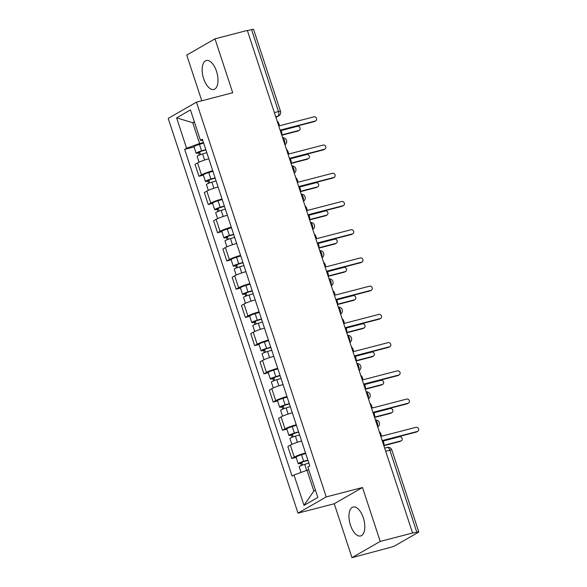 <?xml version="1.0" encoding="UTF-8"?>
<svg xmlns="http://www.w3.org/2000/svg" width="587" height="587" viewBox="0 0 587 587"><rect width="100%" height="100%" fill="white"/><g stroke="black" fill="none" stroke-linecap="round" stroke-linejoin="round"><path stroke-width="0.88" d="M363.309 517.8A14.954 7.205 -104.6 0 0 353.125 507.014A14.954 7.205 -104.6 0 0 350.461 525.182A14.954 7.205 -104.6 0 0 360.638 535.96A14.954 7.205 -104.6 0 0 363.309 517.8M216.508 71.306A14.954 7.205 -104.6 0 0 206.323 60.52A14.954 7.205 -104.6 0 0 203.66 78.687A14.954 7.205 -104.6 0 0 213.837 89.466A14.954 7.205 -104.6 0 0 216.508 71.306M351.98 557.65L380.222 541.412L412.58 533.011L247.34 30.436L214.989 38.837L232.709 92.746L196.454 102.16L168.212 118.398L297.998 513.148L334.252 503.741L351.98 557.65L390.194 547.466A3.838 0.44 161.8 0 0 395.095 545.675L418.399 532.284A3.838 0.44 161.8 0 0 418.788 531.925A3.838 0.44 161.8 0 0 416.792 532.182L389.849 450.222A3.838 1.849 -104.6 0 0 387.237 447.463L384.668 448.13M214.989 38.837L186.739 55.075L201.767 100.781M380.222 541.412L362.502 487.503L326.24 496.918L196.454 102.16M412.58 533.011L416.792 532.182M247.421 30.678L251.559 29.599A3.838 0.44 -18.2 0 1 253.555 29.35L280.498 111.303A3.838 0.44 161.8 0 0 278.502 111.552L251.559 29.599M208.811 158.798A8.82 1.013 161.8 0 0 197.57 162.907L195.053 164.353L198.978 176.291L201.495 174.853A8.82 1.013 -18.2 0 1 212.736 170.736M203.344 175.161L198.978 176.291M218.085 187.018A8.82 1.013 161.8 0 0 206.844 191.135L204.335 192.573L208.26 204.518L210.77 203.073A8.82 1.013 -18.2 0 1 222.011 198.964M212.626 203.381L208.26 204.518M227.367 215.246A8.82 1.013 161.8 0 0 216.126 219.355L213.617 220.8L217.542 232.738L220.052 231.293A8.82 1.013 -18.2 0 1 231.293 227.184M221.901 231.608L217.542 232.738M236.649 243.466A8.82 1.013 161.8 0 0 225.408 247.575L222.891 249.02L226.817 260.958L229.334 259.52A8.82 1.013 -18.2 0 1 240.575 255.404M231.183 259.828L226.817 260.958M245.924 271.686A8.82 1.013 161.8 0 0 234.683 275.802L232.173 277.247L236.099 289.186L238.608 287.74A8.82 1.013 -18.2 0 1 249.849 283.631M240.465 288.048L236.099 289.186M255.206 299.913A8.82 1.013 161.8 0 0 243.965 304.022L241.448 305.467L245.373 317.406L247.89 315.96A8.82 1.013 -18.2 0 1 259.131 311.851M249.739 316.276L245.373 317.406M264.488 328.133A8.82 1.013 161.8 0 0 253.239 332.242L250.73 333.687L254.655 345.626L257.165 344.187A8.82 1.013 -18.2 0 1 268.413 340.071M259.021 344.496L254.655 345.626M273.762 356.353A8.82 1.013 161.8 0 0 262.521 360.469L260.012 361.915L263.937 373.853L266.447 372.407A8.82 1.013 -18.2 0 1 277.688 368.298M268.296 372.716L263.937 373.853M283.044 384.58A8.82 1.013 161.8 0 0 271.803 388.689L269.286 390.135L273.212 402.073L275.729 400.627A8.82 1.013 -18.2 0 1 286.97 396.519M277.578 400.943L273.212 402.073M292.319 412.8A8.82 1.013 161.8 0 0 281.078 416.909L278.568 418.355L282.494 430.293L285.003 428.855A8.82 1.013 -18.2 0 1 296.244 424.739M286.86 429.163L282.494 430.293M301.601 441.02A8.82 1.013 161.8 0 0 290.36 445.137L287.85 446.582L291.776 458.52L294.285 457.075A8.82 1.013 -18.2 0 1 305.526 452.966M296.134 457.383L291.776 458.52M194.495 122.257L192.741 122.72L199.58 143.522L203.454 142.516M199.58 143.522L186.6 148.269L176.606 117.877L190.437 109.923L200.431 140.315L202.779 140.469M308.762 469.798L307.001 470.253L313.84 491.055L304.015 505.392L317.846 497.438L307.852 467.047L309.789 465.931L202.368 139.2L200.431 140.315M304.015 505.392L294.021 475L307.001 470.253M186.6 148.269L184.663 149.377L292.084 476.108L294.021 475M297.998 513.148L326.24 496.918M334.252 503.741L362.502 487.503M313.84 491.055L315.446 490.138M194.341 121.795L192.741 122.72L176.606 117.877M194.062 146.941L184.663 149.377M281.672 134.871A3.838 3.331 60.1 0 0 281.694 132.28L280.924 129.925L315.307 121.003A2.201 1.915 60.1 0 0 313.942 116.842L279.551 125.765L278.781 123.417A3.838 3.331 60.1 0 0 277.196 121.245M315.725 120.834L314.654 121.443A2.201 1.915 -119.9 0 1 314.236 121.612L281.026 130.241M205.876 149.883L201.121 151.299L198.494 152.429L199.69 152.282L198.619 152.899A4.791 0.55 161.8 0 1 196.124 153.207L193.989 146.699A4.791 0.55 161.8 0 1 199.455 144.336L203.645 143.089M205.788 149.604L201.598 150.852A4.791 0.55 161.8 0 0 196.124 153.207M200.46 154.63L199.551 151.842M281.694 134.922L298.834 130.468A2.201 1.915 60.1 0 0 297.47 126.308L281.129 130.549M206.8 152.679L202.61 153.926A4.791 0.55 161.8 0 0 197.137 156.289L199.066 162.159M299.253 130.299L298.181 130.916A2.201 1.915 -119.9 0 1 297.77 131.084L281.797 135.23M199.331 155.056L198.619 152.899M290.954 163.091A3.838 3.331 60.1 0 0 290.976 160.5L290.198 158.152L324.589 149.223A2.201 1.915 60.1 0 0 323.217 145.062L288.833 153.992L288.056 151.637A3.838 3.331 60.1 0 0 286.478 149.465M325 149.054L323.929 149.67A2.201 1.915 -119.9 0 1 323.518 149.839L290.301 158.461M300.236 191.311A3.838 3.331 60.1 0 0 300.25 188.728L299.48 186.373L333.864 177.443A2.201 1.915 60.1 0 0 332.499 173.282L298.108 182.212L297.338 179.857A3.838 3.331 60.1 0 0 295.753 177.685M334.282 177.274L333.211 177.89A2.201 1.915 -119.9 0 1 332.792 178.059L299.583 186.681M215.158 178.103L210.403 179.519L207.776 180.657L208.972 180.502L207.901 181.119A4.791 0.55 161.8 0 1 205.406 181.434L203.263 174.919A4.791 0.55 161.8 0 1 208.737 172.556L212.927 171.309M215.062 177.824L210.872 179.072A4.791 0.55 161.8 0 0 205.406 181.434M209.742 182.85L208.825 180.062M290.969 163.142L308.116 158.688A2.201 1.915 60.1 0 0 306.752 154.528L290.404 158.769M216.075 180.899L211.885 182.146A4.791 0.55 161.8 0 0 206.419 184.509L208.348 190.379M308.535 158.519L307.463 159.136A2.201 1.915 -119.9 0 1 307.045 159.304L291.071 163.45M208.612 183.283L207.901 181.119M224.439 206.323L219.677 207.747L217.051 208.877L218.254 208.73L217.183 209.339A4.791 0.55 161.8 0 1 214.688 209.654L212.545 203.146A4.791 0.55 161.8 0 1 218.012 200.783L222.202 199.536M224.344 206.044L220.154 207.292A4.791 0.55 161.8 0 0 214.688 209.654M219.024 211.078L218.107 208.29M300.25 191.362L317.398 186.915A2.201 1.915 60.1 0 0 316.026 182.748L299.686 186.996M225.357 209.119L221.167 210.373A4.791 0.55 161.8 0 0 215.7 212.729L217.63 218.606M317.809 186.739L316.738 187.356A2.201 1.915 -119.9 0 1 316.327 187.524L300.353 191.678M217.887 211.503L217.183 209.339M309.51 219.538A3.838 3.331 60.1 0 0 309.532 216.948L308.762 214.593L343.146 205.67A2.201 1.915 60.1 0 0 341.773 201.51L307.39 210.432L306.619 208.084A3.838 3.331 60.1 0 0 305.035 205.912M343.556 205.501L342.485 206.11A2.201 1.915 -119.9 0 1 342.074 206.279L308.857 214.908M318.792 247.758A3.838 3.331 60.1 0 0 318.814 245.168L318.037 242.82L352.42 233.89A2.201 1.915 60.1 0 0 351.055 229.73L316.672 238.66L315.894 236.304A3.838 3.331 60.1 0 0 314.309 234.132M352.838 233.721L351.767 234.338A2.201 1.915 -119.9 0 1 351.356 234.507L318.139 243.128M328.067 275.978A3.838 3.331 60.1 0 0 328.089 273.395L327.319 271.04L361.702 262.11A2.201 1.915 60.1 0 0 360.337 257.95L325.946 266.88L325.176 264.524A3.838 3.331 60.1 0 0 323.591 262.352M362.12 261.941L361.049 262.558A2.201 1.915 -119.9 0 1 360.631 262.727L327.421 271.348M233.714 234.551L228.959 235.967L226.333 237.097L227.529 236.95L226.457 237.566A4.791 0.55 161.8 0 1 223.963 237.874L221.82 231.366A4.791 0.55 161.8 0 1 227.294 229.003L231.483 227.756M233.626 234.272L229.436 235.519A4.791 0.55 161.8 0 0 223.963 237.874M228.299 239.298L227.382 236.51M309.532 219.589L326.673 215.136A2.201 1.915 60.1 0 0 325.308 210.975L308.96 215.216M234.631 237.346L230.449 238.593A4.791 0.55 161.8 0 0 224.975 240.956L226.905 246.826M327.091 214.967L326.02 215.583A2.201 1.915 -119.9 0 1 325.602 215.752L309.628 219.898M227.169 239.723L226.457 237.566M242.996 262.771L238.234 264.187L235.614 265.324L236.81 265.17L235.739 265.786A4.791 0.55 161.8 0 1 233.244 266.102L231.102 259.586A4.791 0.55 161.8 0 1 236.568 257.223L240.758 255.976M242.901 262.492L238.711 263.739A4.791 0.55 161.8 0 0 233.244 266.102M237.581 267.518L236.664 264.73M318.807 247.809L335.955 243.356A2.201 1.915 60.1 0 0 334.583 239.195L318.242 243.436M243.913 265.566L239.723 266.814A4.791 0.55 161.8 0 0 234.257 269.176L236.187 275.046M336.366 243.187L335.302 243.803A2.201 1.915 -119.9 0 1 334.883 243.972L318.91 248.118M236.451 267.951L235.739 265.786M252.271 290.991L247.516 292.414L244.889 293.544L246.085 293.397L245.014 294.006A4.791 0.55 161.8 0 1 242.526 294.322L240.384 287.813A4.791 0.55 161.8 0 1 245.85 285.451L250.04 284.203M252.183 290.712L247.993 291.959A4.791 0.55 161.8 0 0 242.526 294.322M246.863 295.745L245.946 292.957M328.089 276.029L345.237 271.583A2.201 1.915 60.1 0 0 343.865 267.415L327.524 271.664M253.195 293.786L249.005 295.041A4.791 0.55 161.8 0 0 243.532 297.396L245.461 303.274M345.648 271.407L344.576 272.023A2.201 1.915 -119.9 0 1 344.165 272.192L328.192 276.345M245.726 296.171L245.014 294.006M337.349 304.205A3.838 3.331 60.1 0 0 337.371 301.615L336.593 299.26L370.984 290.338A2.201 1.915 60.1 0 0 369.612 286.177L335.228 295.1L334.458 292.752A3.838 3.331 60.1 0 0 332.873 290.58M371.395 290.169L370.324 290.778A2.201 1.915 -119.9 0 1 369.913 290.947L336.696 299.575M261.553 319.218L256.798 320.634L254.171 321.764L255.367 321.617L254.296 322.234A4.791 0.55 161.8 0 1 251.801 322.542L249.658 316.033A4.791 0.55 161.8 0 1 255.132 313.671L259.322 312.423M261.457 318.939L257.275 320.186A4.791 0.55 161.8 0 0 251.801 322.542M256.137 323.965L255.22 321.177M337.364 304.257L354.511 299.803A2.201 1.915 60.1 0 0 353.147 295.643L336.799 299.884M262.47 322.014L258.28 323.261A4.791 0.55 161.8 0 0 252.814 325.624L254.743 331.494M354.93 299.634L353.858 300.25A2.201 1.915 -119.9 0 1 353.44 300.419L337.466 304.565M255.007 324.391L254.296 322.234M346.631 332.425A3.838 3.331 60.1 0 0 346.646 329.835L345.875 327.487L380.259 318.558A2.201 1.915 60.1 0 0 378.894 314.397L344.51 323.327L343.733 320.972A3.838 3.331 60.1 0 0 342.148 318.8M380.677 318.389L379.606 319.005A2.201 1.915 -119.9 0 1 379.187 319.174L345.978 327.795M270.834 347.438L266.072 348.854L263.446 349.991L264.649 349.837L263.578 350.454A4.791 0.55 161.8 0 1 261.083 350.769L258.94 344.253A4.791 0.55 161.8 0 1 264.407 341.891L268.597 340.643M270.739 347.159L266.549 348.407A4.791 0.55 161.8 0 0 261.083 350.769M265.419 352.185L264.502 349.397M346.646 332.477L363.793 328.023A2.201 1.915 60.1 0 0 362.421 323.863L346.081 328.104M271.752 350.234L267.562 351.481A4.791 0.55 161.8 0 0 262.096 353.844L264.025 359.714M364.204 327.854L363.133 328.471A2.201 1.915 -119.9 0 1 362.722 328.639L346.748 332.785M264.289 352.618L263.578 350.454M355.905 360.645A3.838 3.331 60.1 0 0 355.927 358.063L355.157 355.707L389.541 346.778A2.201 1.915 60.1 0 0 388.168 342.617L353.785 351.547L353.014 349.192A3.838 3.331 60.1 0 0 351.43 347.027M389.951 346.609L388.887 347.225A2.201 1.915 -119.9 0 1 388.469 347.394L355.252 356.015M280.109 375.658L275.354 377.081L272.728 378.211L273.924 378.065L272.852 378.674A4.791 0.55 161.8 0 1 270.358 378.989L268.222 372.481A4.791 0.55 161.8 0 1 273.689 370.118L277.878 368.871M280.021 375.379L275.831 376.627A4.791 0.55 161.8 0 0 270.358 378.989M274.694 380.413L273.784 377.624M355.927 360.697L373.068 356.25A2.201 1.915 60.1 0 0 371.703 352.083L355.355 356.331M281.034 378.454L276.844 379.708A4.791 0.55 161.8 0 0 271.37 382.064L273.3 387.941M373.486 356.082L372.415 356.691A2.201 1.915 -119.9 0 1 371.997 356.859L356.023 361.012M273.564 380.838L272.852 378.674M365.187 388.873A3.838 3.331 60.1 0 0 365.209 386.283L364.432 383.927L398.822 375.005A2.201 1.915 60.1 0 0 397.45 370.845L363.067 379.767L362.289 377.419A3.838 3.331 60.1 0 0 360.704 375.247M399.233 374.836L398.162 375.445A2.201 1.915 -119.9 0 1 397.751 375.621L364.534 384.243M289.391 403.885L284.629 405.301L282.009 406.431L283.205 406.285L282.134 406.901A4.791 0.55 161.8 0 1 279.639 407.217L277.497 400.701A4.791 0.55 161.8 0 1 282.971 398.338L287.153 397.091M289.296 403.607L285.106 404.854A4.791 0.55 161.8 0 0 279.639 407.217M283.976 408.633L283.059 405.844M365.202 388.924L382.35 384.47A2.201 1.915 60.1 0 0 380.985 380.31L364.637 384.551M290.308 406.681L286.118 407.928A4.791 0.55 161.8 0 0 280.652 410.291L282.582 416.161M382.761 384.302L381.697 384.918A2.201 1.915 -119.9 0 1 381.279 385.087L365.305 389.232M282.846 409.058L282.134 406.901M374.462 417.093A3.838 3.331 60.1 0 0 374.484 414.503L373.714 412.155L408.097 403.225A2.201 1.915 60.1 0 0 406.732 399.065L372.341 407.994L371.571 405.639A3.838 3.331 60.1 0 0 369.986 403.467M408.515 403.056L407.444 403.673A2.201 1.915 -119.9 0 1 407.026 403.841L373.816 412.463M298.666 432.105L293.911 433.522L291.284 434.659L292.48 434.505L291.416 435.121A4.791 0.55 161.8 0 1 288.921 435.437L286.779 428.921A4.791 0.55 161.8 0 1 292.245 426.558L296.435 425.311M298.578 431.827L294.388 433.074A4.791 0.55 161.8 0 0 288.921 435.437M293.258 436.853L292.341 434.064M374.484 417.144L391.632 412.69A2.201 1.915 60.1 0 0 390.26 408.53L373.919 412.771M299.59 434.901L295.4 436.148A4.791 0.55 161.8 0 0 289.927 438.511L291.864 444.381M392.043 412.522L390.971 413.138A2.201 1.915 -119.9 0 1 390.56 413.307L374.587 417.452M292.121 437.286L291.416 435.121M383.744 445.313A3.838 3.331 60.1 0 0 383.766 442.73L382.988 440.375L417.379 431.445A2.201 1.915 60.1 0 0 416.007 427.285L381.623 436.214L380.853 433.859A3.838 3.331 60.1 0 0 379.268 431.694M417.79 431.276L416.719 431.893A2.201 1.915 -119.9 0 1 416.308 432.061L383.091 440.683M307.948 460.325L303.193 461.749L300.566 462.879L301.762 462.732L300.691 463.341A4.791 0.55 161.8 0 1 298.196 463.657L296.053 457.148A4.791 0.55 161.8 0 1 301.527 454.786L305.717 453.538M307.859 460.047L303.67 461.294A4.791 0.55 161.8 0 0 298.196 463.657M302.532 465.08L301.615 462.292M383.759 445.364L400.906 440.918A2.201 1.915 60.1 0 0 399.542 436.75L383.194 440.998M308.865 463.121L304.675 464.376A4.791 0.55 161.8 0 0 299.209 466.731L301.08 472.418M401.325 440.749L400.253 441.358A2.201 1.915 -119.9 0 1 399.835 441.527L383.861 445.68M301.402 465.506L300.691 463.341M377.536 426.426A3.838 1.849 -104.6 0 0 377.316 422.845A3.838 1.849 -104.6 0 0 375.489 420.197M368.254 398.206A3.838 1.849 -104.6 0 0 368.042 394.625A3.838 1.849 -104.6 0 0 366.207 391.977M358.973 369.979A3.838 1.849 -104.6 0 0 358.76 366.398A3.838 1.849 -104.6 0 0 356.925 363.749M349.698 341.759A3.838 1.849 -104.6 0 0 349.485 338.178A3.838 1.849 -104.6 0 0 347.651 335.529M340.416 313.539A3.838 1.849 -104.6 0 0 340.203 309.958A3.838 1.849 -104.6 0 0 338.369 307.309M331.141 285.311A3.838 1.849 -104.6 0 0 330.921 281.731A3.838 1.849 -104.6 0 0 329.094 279.082M321.859 257.091A3.838 1.849 -104.6 0 0 321.647 253.511A3.838 1.849 -104.6 0 0 319.812 250.862M312.577 228.871A3.838 1.849 -104.6 0 0 312.365 225.291A3.838 1.849 -104.6 0 0 310.53 222.642M303.303 200.644A3.838 1.849 -104.6 0 0 303.09 197.063A3.838 1.849 -104.6 0 0 301.256 194.414M294.021 172.424A3.838 1.849 -104.6 0 0 293.808 168.843A3.838 1.849 -104.6 0 0 291.974 166.194M284.746 144.204A3.838 1.849 -104.6 0 0 284.526 140.623A3.838 1.849 -104.6 0 0 282.692 137.974M275.912 117.341L278.047 116.116A3.838 1.849 -104.6 0 0 278.502 111.552L274.364 112.631M275.707 116.725L278.047 116.116A3.838 3.331 -119.9 0 0 278.766 115.822A3.838 3.838 0 0 0 280.498 111.303M285.003 428.855L281.078 416.909M275.729 400.627L271.803 388.689M266.447 372.407L262.521 360.469M257.165 344.187L253.239 332.242M247.89 315.96L243.965 304.022M238.608 287.74L234.683 275.802M229.334 259.52L225.408 247.575M220.052 231.293L216.126 219.355M210.77 203.073L206.844 191.135M201.495 174.853L197.57 162.907M294.285 457.075L290.36 445.137M385.71 451.3L389.849 450.222A3.838 0.44 161.8 0 1 391.845 449.972A3.838 3.838 0 0 0 387.237 447.463M315.307 121.003L314.236 121.612M201.598 150.852L199.455 144.336M204.621 160.046L202.61 153.926M297.77 131.084L298.834 130.468M324.589 149.223L323.518 149.839M333.864 177.443L332.792 178.059M210.872 179.072L208.737 172.556M213.895 188.266L211.885 182.146M307.045 159.304L308.116 158.688M220.154 207.292L218.012 200.783M223.177 216.486L221.167 210.373M316.327 187.524L317.398 186.915M343.146 205.67L342.074 206.279M352.42 233.89L351.356 234.507M361.702 262.11L360.631 262.727M229.436 235.519L227.294 229.003M232.459 244.713L230.449 238.593M325.602 215.752L326.673 215.136M238.711 263.739L236.568 257.223M241.734 272.933L239.723 266.814M334.883 243.972L335.955 243.356M247.993 291.959L245.85 285.451M251.016 301.153L249.005 295.041M344.165 272.192L345.237 271.583M370.984 290.338L369.913 290.947M257.275 320.186L255.132 313.671M260.29 329.38L258.28 323.261M353.44 300.419L354.511 299.803M380.259 318.558L379.187 319.174M266.549 348.407L264.407 341.891M269.572 357.6L267.562 351.481M362.722 328.639L363.793 328.023M389.541 346.778L388.469 347.394M275.831 376.627L273.689 370.118M278.854 385.82L276.844 379.708M371.997 356.859L373.068 356.25M398.822 375.005L397.751 375.621M285.106 404.854L282.971 398.338M288.129 414.048L286.118 407.928M381.279 385.087L382.35 384.47M408.097 403.225L407.026 403.841M294.388 433.074L292.245 426.558M297.411 442.268L295.4 436.148M390.56 413.307L391.632 412.69M417.379 431.445L416.308 432.061M303.67 461.294L301.527 454.786M306.656 470.378L304.675 464.376M399.835 441.527L400.906 440.918M284.944 144.806A3.838 3.838 0 0 0 282.618 137.74M294.219 173.026A3.838 3.838 0 0 0 291.9 165.967M303.501 201.246A3.838 3.838 0 0 0 301.175 194.187M312.776 229.473A3.838 3.838 0 0 0 310.457 222.407M322.058 257.693A3.838 3.838 0 0 0 319.739 250.634M331.339 285.913A3.838 3.838 0 0 0 329.013 278.854M340.614 314.14A3.838 3.838 0 0 0 338.295 307.074M349.896 342.36A3.838 3.838 0 0 0 347.57 335.302M359.171 370.58A3.838 3.838 0 0 0 356.852 363.522M368.453 398.808A3.838 3.838 0 0 0 366.134 391.742M377.734 427.028A3.838 3.838 0 0 0 375.409 419.969M391.845 449.972L418.788 531.925M278.766 115.822L275.949 117.444"/></g></svg>
